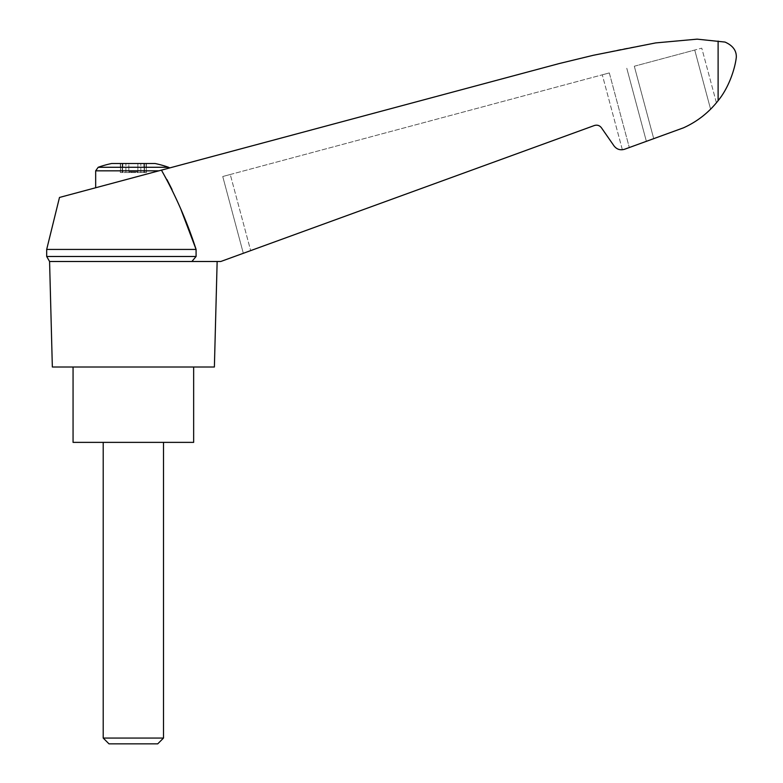 <?xml version="1.0" encoding="UTF-8"?>
<svg xmlns="http://www.w3.org/2000/svg" width="783" height="783" viewBox="0 0 783 783"><rect width="100%" height="100%" fill="white"/><g stroke="black" fill="none" stroke-linecap="round" stroke-linejoin="round"><path stroke-width="0.59" stroke-dasharray="3.92 2.94" d="M46.686 256.481L196.083 256.481L191.884 261.493L220.786 261.493L594.385 125.515C597.223 124.673 599.563 125.417 601.403 127.737L614.038 145.922C616.798 149.406 620.302 150.512 624.56 149.259L683.559 127.795C697.291 121.58 708.811 112.537 718.109 100.674C728.924 87.588 735.08 68.503 736.314 57.237C736.539 50.552 732.771 45.502 725.009 42.067L697.124 39.15L655.665 42.918L621.017 49.368L586.575 56.836L559.199 63.56L59.488 197.453M95.673 170.831L158.832 170.831L95.673 187.754L158.832 170.831C173.434 166.926 173.434 166.926 158.832 170.831L161.435 170.136L166.955 179.571M172.035 189.515L181.079 209.824M196.083 249.425L46.686 249.425M191.884 261.493L49.574 261.493M609.311 72.927L602.284 74.816L609.311 72.927L629.307 147.537L609.311 72.927M624.56 149.259L629.307 147.537M230.271 174.492L602.284 74.816L222.744 176.508L230.271 174.492L250.668 250.619L594.385 125.515L243.317 253.291L250.668 250.619L230.271 174.492M614.038 145.922C616.123 148.701 618.903 149.984 622.368 149.768C618.903 149.984 616.123 148.701 614.038 145.922M601.403 127.737C599.563 125.417 597.223 124.673 594.385 125.515M243.317 253.291L222.744 176.508L243.317 253.291M634.308 66.232L694.736 50.034L634.308 66.232L653.717 138.65L683.559 127.795L646.366 141.332L653.717 138.65L634.308 66.232M716.416 102.798L701.774 48.155L694.736 50.034L701.774 48.155L716.416 102.798L710.592 109.199C702.703 117.039 693.699 123.234 683.559 127.795C693.699 123.234 702.703 117.039 710.592 109.199L694.736 50.034L710.592 109.199M712.501 107.232L715.907 103.405M111.636 163.51L155.093 163.51M128.843 163.51L137.886 163.51L122.559 163.51L128.843 163.51L128.843 171.8L137.886 171.8L137.886 163.51L140.823 163.51L137.886 163.51L137.886 171.8L128.843 171.8L128.843 163.51M120.611 163.51L122.559 163.51L120.328 163.51L122.236 163.51L120.611 163.51L120.328 172.554L125.897 172.554L120.328 172.554L122.236 172.554L120.611 172.554L120.611 163.51M122.236 163.51L122.814 163.51L122.236 163.51L122.236 172.554L122.814 172.554L122.236 172.554L122.236 163.51M144.17 163.51L140.823 163.51L146.392 163.51L144.17 163.51L144.17 172.554L140.823 172.554L146.392 172.554L144.17 172.554L144.17 163.51M146.108 163.51L144.483 163.51L146.108 163.51L146.392 172.554L144.483 172.554L146.108 172.554L146.108 163.51M144.483 163.51L143.915 163.51L144.483 163.51L144.483 172.554L143.915 172.554L144.483 172.554L144.483 163.51M131.417 172.554L137.015 172.554L129.704 172.554L131.417 172.554L131.417 171.8L135.302 171.8L129.704 171.8L131.417 171.8L131.417 172.554M129.704 171.8L128.843 171.8L129.704 171.8L129.704 172.554L125.897 172.554L129.704 172.554L129.704 171.8M137.886 171.8L137.886 163.51L137.886 171.8M137.015 172.554L140.823 172.554L137.015 172.554L137.015 171.8L137.015 172.554M103.209 738.066L163.51 738.066M133.364 442.375L103.209 442.375L133.364 442.375M108.994 743.85L157.726 743.85M193.655 442.375L73.064 442.375M133.364 367.002L73.064 367.002L133.364 367.002M646.366 141.332L626.782 68.248L646.366 141.332M214.385 367.002L52.344 367.002M718.109 41.078L718.109 100.674M622.368 149.768L602.284 74.816L622.368 149.768M98.188 167.278L168.531 167.278M135.302 172.554L135.302 171.8L135.302 172.554M125.897 172.554L125.897 163.51L125.897 172.554M122.559 172.554L122.559 163.51L122.559 172.554M140.823 172.554L140.823 163.51L140.823 172.554M120.328 163.51L120.328 172.554L120.328 163.51M122.814 163.51L122.814 172.554M146.392 163.51L146.392 172.554L146.392 163.51M143.915 163.51L143.915 172.554"/><path stroke-width="1.17" d="M181.079 209.824L196.083 249.425L46.686 249.425L59.488 197.453L169.676 167.934L168.531 167.278L98.188 167.278L95.673 170.831L158.832 170.831M166.955 179.571L172.035 189.515M196.083 249.425C187.176 221.804 175.627 195.368 161.435 170.136L559.199 63.56L593.445 55.26L655.665 42.918L697.124 39.15L725.009 42.067C732.771 45.502 736.539 50.552 736.314 57.237C735.051 68.552 728.924 87.588 718.109 100.674C708.811 112.537 697.291 121.58 683.559 127.795L624.56 149.259C620.302 150.512 616.798 149.406 614.038 145.922L601.403 127.737C599.563 125.417 597.223 124.673 594.385 125.515L220.786 261.493L191.884 261.493L196.083 256.481L196.083 249.425L196.083 256.481L46.686 256.481L49.574 261.493L191.884 261.493M629.307 147.537L624.56 149.259M710.592 109.199L712.501 107.232M168.531 167.278A105.519 105.519 0 0 0 155.093 163.51L111.636 163.51A105.519 105.519 0 0 0 98.188 167.278M103.209 738.066L108.994 743.85L157.726 743.85L163.51 738.066L103.209 738.066L103.209 442.375M73.064 367.002L73.064 442.375L193.655 442.375L193.655 367.002M594.385 125.515C597.223 124.673 599.563 125.417 601.403 127.737M49.574 261.493L52.344 367.002L214.385 367.002L217.145 261.493M718.109 41.078L718.109 100.674M95.673 187.754L95.673 170.831M163.51 738.066L163.51 442.375M46.686 249.425L46.686 256.481"/></g></svg>
